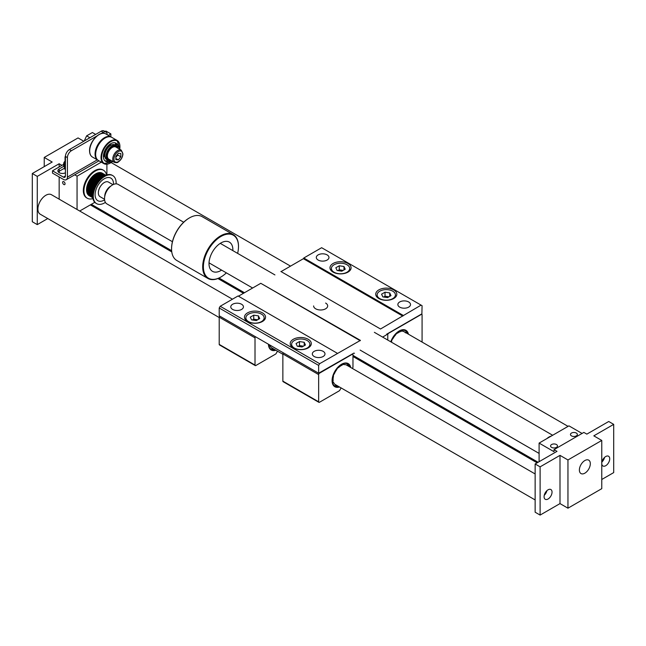 <?xml version="1.0" encoding="UTF-8"?>
<svg xmlns="http://www.w3.org/2000/svg" width="646" height="646" viewBox="0 0 646 646"><rect width="100%" height="100%" fill="white"/><g stroke="black" fill="none" stroke-linecap="round" stroke-linejoin="round"><path stroke-width="0.97" d="M604.575 457.392A5.628 3.246 -60 0 1 601.943 461.955A5.628 3.246 120 0 0 604.575 457.392M546.896 490.694A5.628 3.246 -60 0 1 544.263 495.256A5.628 3.246 120 0 0 546.896 490.694M538.118 462.261L352.966 355.365M244.471 292.719L219.018 278.03M171.634 250.672L91.336 204.314M537.335 462.714L352.966 356.269M243.687 293.171L218.138 278.426M171.739 251.633L90.553 204.766M537.125 462.835L352.966 356.511M243.477 293.292L217.888 278.523M171.771 251.9L90.343 204.887M232.447 299.203L51.478 194.721A11.248 6.492 120 0 0 40.23 201.213A11.248 6.492 120 0 0 40.23 214.206L219.212 317.541M101.293 162.162L77.06 176.156L74.726 174.808M65.424 169.438L63.881 168.549M77.06 209.49L77.06 176.156M94.784 202.319L79.716 211.024M106.897 164.254L106.897 174.864M59.157 166.967L59.157 163.753L61.943 165.36M59.157 199.154L59.157 176.956M59.157 172.652L59.157 171.271M65.052 183.811A1.728 1.001 60 0 1 64.697 184.603A1.728 1.001 60 0 1 63.833 184.514A1.728 1.001 60 0 1 62.702 182.988A1.728 1.001 60 0 1 62.969 181.607A1.728 1.001 60 0 1 64.301 182.067A1.728 1.001 60 0 1 65.052 183.811M59.157 163.753L37.274 176.39L37.274 224.614L47.764 218.558M110.862 136.839L110.862 133.9L108.318 135.369M83.81 141.248L78.045 137.921L44.235 157.438L52.189 162.033L32.3 173.516L32.3 221.748L37.274 224.614M110.862 133.9L105.887 131.033L105.064 131.509M44.235 166.628L44.235 157.438M37.274 176.39L32.3 173.516M116.119 183.852A16.174 9.335 120 0 0 112.792 175.623L112.186 175.276A16.174 9.335 120 0 0 96.012 184.611A16.174 9.335 120 0 0 96.012 203.288L96.617 203.635A16.174 9.335 120 0 0 105.411 202.4M102.569 173.346A13.041 7.534 120 0 0 101.971 172.999A13.041 7.534 120 0 0 101.68 172.878A13.041 7.534 120 0 0 99.993 172.555A13.041 7.534 120 0 0 99.645 172.555A13.041 7.534 120 0 0 97.732 172.918A13.041 7.534 120 0 0 97.352 173.047A13.041 7.534 120 0 0 95.333 174.065A13.041 7.534 120 0 0 94.946 174.315A13.041 7.534 120 0 0 92.959 175.922A13.041 7.534 120 0 0 92.596 176.277A13.041 7.534 120 0 0 90.779 178.361A13.041 7.534 120 0 0 90.456 178.797A13.041 7.534 120 0 0 88.938 181.219A13.041 7.534 120 0 0 88.688 181.704A13.041 7.534 120 0 0 87.565 184.296A13.041 7.534 120 0 0 87.396 184.796A13.041 7.534 120 0 0 86.742 187.38A13.041 7.534 120 0 0 86.669 187.865L93.161 191.741L86.726 188.034M110.837 186.088A8.438 4.869 120 0 0 104.709 196.707M93.186 191.628L86.669 187.865A13.041 7.534 120 0 0 86.54 190.271A13.041 7.534 120 0 0 86.564 190.699A13.041 7.534 120 0 0 86.968 192.766A13.041 7.534 120 0 0 87.089 193.114A13.041 7.534 120 0 0 87.985 194.688A13.041 7.534 120 0 0 88.203 194.939A13.041 7.534 120 0 0 89.536 195.916L92.798 197.797L89.495 195.681M92.927 192.912L87.089 189.536L86.54 190.271L92.79 193.881M87.089 189.536L87.283 189.117A11.991 6.92 120 0 1 87.315 188.374M103.368 176.519L97.352 173.047L96.634 174.218A11.991 6.92 120 0 0 96.165 174.444M101.374 178.03L94.946 174.315L94.421 175.567A11.991 6.92 120 0 0 93.759 176.1L93.67 176.156M93.161 175.865L99.589 179.749M106.542 174.969A16.174 9.335 120 0 0 103.449 170.229A16.174 9.335 120 0 0 90.747 174.824A16.174 9.335 120 0 0 83.94 191.442A16.174 9.335 120 0 0 87.275 198.241A16.174 9.335 120 0 0 92.927 198.548M103.449 170.229L102.851 169.882A16.174 9.335 120 0 0 86.677 179.217A16.174 9.335 120 0 0 86.677 197.894L87.275 198.241M112.792 175.623A16.174 9.335 120 0 0 96.617 184.958A16.174 9.335 120 0 0 96.617 203.635M113.534 184.409A13.041 7.534 120 0 0 104.41 178.7A13.041 7.534 120 0 0 95.091 194.842A13.041 7.534 120 0 0 104.604 199.88M112.985 184.667L108.536 182.091A8.438 4.869 120 0 0 100.098 186.969A8.438 4.869 120 0 0 100.098 196.707L104.547 199.283M92.693 194.995L87.404 191.943L86.968 192.766L92.669 196.053M86.564 190.699L92.741 194.293L86.564 190.699M87.404 191.943L87.517 191.523A11.991 6.92 120 0 1 87.468 191.297M92.669 196.336L87.089 193.114L92.669 196.368L88.284 193.832L87.985 194.688L92.749 197.442M88.227 194.955L92.766 197.571L88.252 194.963M101.979 173.007L105.823 175.227L101.971 172.999M100.082 172.603L105.145 175.526M105.782 175.244L101.68 172.878L101.236 173.257M97.877 173.007L103.659 176.342M104.951 175.623L99.645 172.555L98.886 173.532M101.761 177.698L95.333 174.065L101.705 177.747M97.707 182.027L90.779 178.361L97.53 182.261M99.25 180.121L92.596 176.277L92.297 177.521A11.991 6.92 120 0 0 91.692 178.207L91.369 178.369M95.971 184.691L89.584 181.001L88.938 181.219L95.721 185.136M97.223 182.705L90.456 178.797L90.416 179.943A11.991 6.92 120 0 0 89.907 180.751L89.584 181.001M94.55 187.534L88.219 183.876L87.565 184.296L94.284 188.172M95.463 185.612L88.688 181.704L88.89 182.681A11.991 6.92 120 0 0 88.518 183.545L88.219 183.876M93.533 190.344L87.371 186.783L86.742 187.38L93.299 191.168M94.098 188.664L87.436 185.031M87.371 186.783L87.622 186.395A11.991 6.92 120 0 1 87.84 185.531L87.816 185.249M546.912 438.577A11.248 6.492 -60 0 1 551.224 436.09M183.682 222.232L118.113 184.376A11.248 6.492 120 0 0 109.311 187.542A11.248 6.492 120 0 0 104.539 199.057A11.248 6.492 120 0 0 106.865 203.87L172.434 241.717M560.001 455.365L560.001 503.597L540.113 515.08L540.113 466.848L560.001 455.365L567.955 459.96L567.955 508.192L601.765 488.667L601.765 440.443L593.811 435.848L613.7 424.365L608.726 421.491L586.843 434.128L583.855 432.408L554.026 449.632L554.026 451.699L539.103 443.083L568.94 425.859L582.07 433.442M576.361 433.062A3.456 1.995 0 0 0 572.59 432.626A3.456 1.995 0 0 0 570.458 434.475A3.456 1.995 0 0 0 573.914 436.47A3.456 1.995 0 0 0 577.371 434.475A3.456 1.995 0 0 0 576.361 433.062M556.472 444.545A3.456 1.995 0 0 0 552.701 444.109A3.456 1.995 0 0 0 550.57 445.958A3.456 1.995 0 0 0 554.026 447.953A3.456 1.995 0 0 0 557.482 445.958A3.456 1.995 0 0 0 556.472 444.545M539.103 443.083L539.103 461.688M590.323 463.699A7.736 4.465 -60 0 1 586.948 471.483A7.736 4.465 -60 0 1 580.988 473.558A7.736 4.465 -60 0 1 580.988 464.619A7.736 4.465 -60 0 1 588.724 460.154A7.736 4.465 -60 0 1 590.323 463.699M540.113 515.08L535.138 512.213L535.138 463.981L557.005 451.352L554.026 449.632M567.955 508.192L560.001 503.597M552.039 492.115A5.628 3.246 120 0 0 550.877 489.539A5.628 3.246 120 0 0 545.248 492.785A5.628 3.246 120 0 0 545.248 499.285A5.628 3.246 120 0 0 549.585 497.775A5.628 3.246 120 0 0 552.039 492.115M613.7 424.365L613.7 472.597L601.765 479.485M609.719 458.813A5.628 3.246 120 0 0 608.556 456.238A5.628 3.246 120 0 0 604.22 457.748A5.628 3.246 120 0 0 601.765 463.408A5.628 3.246 120 0 0 602.928 465.984A5.628 3.246 120 0 0 607.264 464.474A5.628 3.246 120 0 0 609.719 458.813M535.138 463.981L540.113 466.848M601.765 440.443L567.955 459.96M307.221 340.547A9.141 5.281 0 0 0 297.257 339.4A9.141 5.281 0 0 0 291.612 344.278A9.141 5.281 0 0 0 300.753 349.559A9.141 5.281 0 0 0 309.894 344.278A9.141 5.281 0 0 0 307.221 340.547M335.742 384.798A11.248 6.492 -60 0 1 335.403 384.628A11.248 6.492 -60 0 1 333.643 382.545L333.15 382.262M343.478 364.368L343.971 364.651A11.248 6.492 -60 0 1 346.66 365.135A11.248 6.492 -60 0 1 346.975 365.345M349.559 366.815A12.662 7.308 120 0 0 341.282 364.409M332.084 380.332A12.662 7.308 120 0 0 338.31 386.3M339.505 386.994A13.364 7.712 -60 0 1 332.084 380.623A13.364 7.712 -60 0 1 341.532 364.263A13.364 7.712 -60 0 1 350.762 367.509M261.477 314.134A9.141 5.281 0 0 0 251.512 312.995A9.141 5.281 0 0 0 245.868 317.872A9.141 5.281 0 0 0 255.008 323.145A9.141 5.281 0 0 0 264.149 317.872A9.141 5.281 0 0 0 261.477 314.134M273.315 348.775A11.676 6.743 -60 0 1 271.901 348.428L272.087 348.073A11.248 6.492 -60 0 1 271.764 347.879A11.248 6.492 -60 0 1 269.996 345.796L269.503 345.513M241.588 304.258A6.331 3.65 180 0 1 243.437 306.842A6.331 3.65 180 0 1 237.106 310.5A6.331 3.65 180 0 1 230.784 306.842A6.331 3.65 180 0 1 231.397 305.267A6.331 3.65 180 0 1 241.588 304.258M268.478 344.245A12.662 7.308 120 0 0 274.663 349.551M275.858 350.245A13.364 7.712 -60 0 1 268.437 344.229M392.744 291.168A9.141 5.281 0 0 0 382.779 290.03A9.141 5.281 0 0 0 377.143 294.899A9.141 5.281 0 0 0 386.284 300.18A9.141 5.281 0 0 0 395.425 294.899A9.141 5.281 0 0 0 392.744 291.168M391.403 342.162A11.248 6.492 -60 0 1 391.71 341.266L391.444 341.25A11.676 6.743 -60 0 1 392.55 338.803L392.768 338.908A11.248 6.492 -60 0 1 395.772 334.741L395.667 334.483A11.676 6.743 -60 0 1 397.516 332.843L397.556 333.158A11.248 6.492 -60 0 1 401.214 331.414L401.311 331.035A11.676 6.743 -60 0 1 403.047 330.97L402.886 331.35A11.248 6.492 -60 0 1 404.339 331.834A11.248 6.492 -60 0 1 405.486 332.851M408.66 301.965A6.331 3.65 180 0 1 410.509 304.549A6.331 3.65 180 0 1 409.895 306.123A6.331 3.65 180 0 1 402.781 308.11A6.331 3.65 180 0 1 397.855 304.549A6.331 3.65 180 0 1 401.764 301.173A6.331 3.65 180 0 1 408.66 301.965M390.782 341.799A13.364 7.712 -60 0 1 399.212 330.962A13.364 7.712 -60 0 1 408.442 334.208M407.238 333.514A12.662 7.308 120 0 0 398.962 331.107M346.999 264.755A9.141 5.281 0 0 0 337.034 263.616A9.141 5.281 0 0 0 331.39 268.494A9.141 5.281 0 0 0 340.539 273.767A9.141 5.281 0 0 0 349.68 268.494A9.141 5.281 0 0 0 346.999 264.755M327.11 254.887A6.331 3.65 180 0 1 328.967 257.463A6.331 3.65 180 0 1 322.637 261.121A6.331 3.65 180 0 1 316.306 257.463A6.331 3.65 180 0 1 319.907 254.169A6.331 3.65 180 0 1 327.11 254.887M323.129 351.343A6.331 3.65 180 0 1 324.986 353.927A6.331 3.65 180 0 1 318.656 357.577A6.331 3.65 180 0 1 312.325 353.927A6.331 3.65 180 0 1 312.947 352.353A6.331 3.65 180 0 1 323.129 351.343M347.992 263.495A10.546 6.089 180 0 1 351.085 267.799A10.546 6.089 180 0 1 340.539 273.888A10.546 6.089 180 0 1 329.985 267.799A10.546 6.089 180 0 1 336.501 262.179A10.546 6.089 180 0 1 347.992 263.495M393.737 289.909A10.546 6.089 180 0 1 396.83 294.213A10.546 6.089 180 0 1 386.284 300.301A10.546 6.089 180 0 1 375.73 294.213A10.546 6.089 180 0 1 382.246 288.584A10.546 6.089 180 0 1 393.737 289.909M262.47 312.874A10.546 6.089 180 0 1 265.554 317.178A10.546 6.089 180 0 1 255.008 323.266A10.546 6.089 180 0 1 244.463 317.178A10.546 6.089 180 0 1 250.971 311.55A10.546 6.089 180 0 1 262.47 312.874M308.215 339.287A10.546 6.089 180 0 1 311.307 343.591A10.546 6.089 180 0 1 300.753 349.68A10.546 6.089 180 0 1 290.207 343.591A10.546 6.089 180 0 1 296.716 337.963A10.546 6.089 180 0 1 308.215 339.287M325.616 303.055A7.033 4.062 180 0 1 327.675 305.929A7.033 4.062 180 0 1 320.642 309.991A7.033 4.062 180 0 1 313.617 305.929M354.46 353.354L353.96 353.063L318.656 373.218L318.656 365.41L319.649 363.69L360.428 340.377L260.782 283.303L360.226 340.725M318.656 365.41L219.212 307.997L219.212 315.805L318.656 373.218M219.212 307.997L220.205 306.269L319.649 363.69M220.205 306.269L238.051 295.965L337.503 353.378M238.455 296.199L260.782 283.303M280.865 271.481L380.51 329.008L421.087 305.122L422.08 305.695L421.886 313.851L386.776 334.119L386.284 334.975L382.626 337.091M281.067 271.595L303.394 258.699L402.838 316.12M303.394 258.699L303.79 258.012L403.241 315.426M303.79 258.012L321.643 247.709L421.087 305.122M337.874 270.601L339.271 269.794L339.271 265.772L343.979 266.499L345.239 269.22L341.799 271.207L337.091 270.48L335.831 267.759L339.271 265.772M339.271 269.794L343.196 270.399M343.979 269.947L343.979 266.499M387.77 340.062L387.77 334.693A1.122 0.646 -60 0 1 388.569 333.312L421.289 314.424A1.122 0.646 -60 0 1 421.846 314.368A1.122 0.646 -60 0 1 422.08 314.885L422.08 342.081M402.159 330.93L402.886 331.35M383.619 297.015L385.024 296.207L385.024 292.186L389.724 292.913L390.983 295.634L387.543 297.62L382.836 296.894L381.576 294.172L385.024 292.186M385.024 296.207L388.94 296.813M389.724 296.361L389.724 292.913M255.477 336.744A1.122 0.646 120 0 0 255.008 337.85L219.212 317.178L219.212 344.399A1.122 0.646 120 0 0 219.438 344.907L255.243 365.579A1.122 0.646 120 0 0 255.808 365.523L275.567 354.113A1.122 0.646 120 0 0 276.125 353.524L277.481 351.182M255.243 365.579A1.122 0.646 120 0 1 255.008 365.063L255.008 337.85M219.68 316.072A1.122 0.646 120 0 0 219.212 317.178M269.996 345.796L269.713 346.086A11.676 6.743 -60 0 1 269.301 344.722M252.352 319.98L253.749 319.172L253.749 315.151L258.457 315.878L259.716 318.599L256.268 320.586L251.569 319.859L250.301 317.138L253.749 315.151M253.749 319.172L257.673 319.778M258.457 319.326L258.457 315.878M352.304 354.024L352.732 354.274A1.122 0.646 120 0 1 352.966 354.783L352.966 367.041A1.122 0.646 120 0 1 352.732 367.824L352.377 368.438M352.732 354.274A1.122 0.646 120 0 0 352.167 354.331L351.973 354.21M283.328 352.821A1.122 0.646 120 0 0 282.859 353.927L282.859 381.14A1.122 0.646 120 0 0 283.085 381.657L318.89 402.329A1.122 0.646 120 0 1 318.656 401.812L318.656 374.599A1.122 0.646 120 0 1 319.455 373.218L352.167 354.331M318.89 402.329A1.122 0.646 120 0 0 319.455 402.272L339.215 390.862A1.122 0.646 120 0 0 339.772 390.265L341.128 387.931M338.294 367.469L338.528 367.606A11.248 6.492 -60 0 1 342.186 365.127L342.227 364.764A11.676 6.743 -60 0 1 344.084 364.263L343.971 364.651M333.643 382.545L333.36 382.828A11.676 6.743 -60 0 1 332.868 380.978L333.158 380.76A11.248 6.492 -60 0 1 333.481 376.352L333.199 376.408A11.676 6.743 -60 0 1 334.006 373.937L334.265 373.969A11.248 6.492 -60 0 1 336.857 369.472L336.703 369.27A11.676 6.743 -60 0 1 338.439 367.332L338.528 367.606M336.962 385.525A11.676 6.743 -60 0 1 335.549 385.169L335.734 384.814M346.983 365.329L347.201 364.99A11.676 6.743 -60 0 1 348.21 366.04M298.097 346.393L299.494 345.586L299.494 341.564L304.201 342.291L305.461 345.004L302.021 346.999L297.313 346.272L296.054 343.551L299.494 341.564M299.494 345.586L303.418 346.191M304.201 345.739L304.201 342.291M171.57 248.694A24.814 14.325 -60 0 1 171.57 248.492A24.814 14.325 -60 0 1 189.117 218.098A24.814 14.325 -60 0 1 189.294 218.001M220.762 277.102A25.315 14.616 -60 0 1 220.593 277.199A25.315 14.616 -60 0 1 214.585 279.468A25.315 14.616 -60 0 1 207.931 278.458L176.81 260.491A25.315 14.616 -60 0 1 171.57 248.904A25.315 14.616 -60 0 1 189.472 217.896A25.315 14.616 -60 0 1 202.125 216.644L233.246 234.611A25.315 14.616 -60 0 1 238.487 246.199A25.315 14.616 -60 0 1 238.487 246.401M207.931 278.458A25.315 14.616 -60 0 1 207.931 249.227A25.315 14.616 -60 0 1 233.246 234.611M226.375 272.862A24.814 14.325 -60 0 1 220.94 276.997A24.814 14.325 -60 0 1 215.053 279.225A24.814 14.325 -60 0 1 203.845 262.026A24.814 14.325 -60 0 1 222.935 235.451A24.814 14.325 -60 0 1 238.487 246.602A24.814 14.325 -60 0 1 237.623 253.377M221.602 270.109A16.877 9.747 -60 0 1 216.935 272.031A16.877 9.747 -60 0 1 209.369 260.055A16.877 9.747 -60 0 1 222.733 242.072A16.877 9.747 -60 0 1 232.859 250.624M52.496 170.819L52.496 173.112L63.437 179.426A5.628 3.246 -120 0 0 66.247 179.709A5.628 3.246 -120 0 0 67.41 177.133L67.41 157.608A5.628 3.246 -60 0 1 71.391 150.72L69.405 149.573A5.628 3.246 120 0 0 65.424 156.461L65.424 175.978A2.81 1.623 60 0 1 64.842 177.27A2.81 1.623 60 0 1 63.437 177.133L52.496 170.819L63.647 164.375M71.391 150.72L96.884 135.999M100.97 133.641L103.215 132.349A5.628 3.246 -60 0 1 106.025 132.067A5.628 3.246 -60 0 1 107.188 134.643L107.188 134.715M69.405 149.573L101.228 131.195L103.215 132.349M106.025 132.067L104.038 130.92A5.628 3.246 120 0 0 101.228 131.195M65.424 172.813A4.57 2.641 180 0 1 60.538 173.217A4.57 2.641 180 0 1 57.865 170.819A4.57 2.641 180 0 1 59.206 168.945L63.841 166.272M65.004 167.895L59.206 171.247A4.57 2.641 0 0 0 58.326 171.965M111.112 160.531A10.433 6.024 -60 0 1 105.556 161.25A10.433 6.024 -60 0 1 103.392 156.469A10.433 6.024 120 0 0 103.925 156.114M103.392 156.469A10.433 6.024 -60 0 1 107.947 145.972A10.433 6.024 -60 0 1 115.989 143.178A10.433 6.024 -60 0 1 118.145 148.346M111.71 144.865A7.146 4.126 120 0 0 107.793 146.731L107.769 146.747A7.146 4.126 120 0 0 107.163 147.377A7.146 4.126 120 0 0 104.781 151.503A7.146 4.126 120 0 0 104.289 154.289L104.289 154.313A7.146 4.126 120 0 0 104.878 156.703M116.635 145.915A10.433 6.024 120 0 0 115.319 142.936L115.319 142.936A10.433 6.024 120 0 0 115.222 142.847M108.253 160.442A10.433 6.024 120 0 1 107.075 160.806L107.042 160.806A10.433 6.024 120 0 1 104.886 160.749M103.457 156.074A7.146 4.126 120 0 0 104.442 156.082M117.814 148.16A8.438 4.869 120 0 0 116.183 145.592A8.438 4.869 120 0 0 109.683 147.853A8.438 4.869 120 0 0 106.001 156.348A8.438 4.869 120 0 0 107.745 160.208A8.438 4.869 120 0 0 110.781 160.337M110.619 160.24A7.873 4.546 -60 0 1 106.792 156.348A7.873 4.546 -60 0 1 111.483 147.288A7.873 4.546 -60 0 1 117.653 148.063M116.183 145.592L114.988 144.906A8.438 4.869 120 0 0 108.488 147.167A8.438 4.869 120 0 0 104.805 155.654A8.438 4.869 120 0 0 106.55 159.522L107.745 160.208M114.221 162.324L108.843 159.223A7.033 4.062 -60 0 1 107.389 156.001A7.033 4.062 -60 0 1 110.458 148.927A7.033 4.062 -60 0 1 115.876 147.038L121.246 150.138A7.033 4.062 120 0 0 115.828 152.028A7.033 4.062 120 0 0 112.759 159.102A7.033 4.062 120 0 0 114.221 162.324C116.45 162.849 117.806 162.719 118.291 161.936C121.06 159.982 122.619 157.317 122.95 153.926L121.246 150.138M115.844 159.667L115.844 156.356L118.331 153.264L120.818 153.482L120.818 156.8L118.331 159.893L115.844 159.667M115.844 157.236L117.83 155.072L120.818 156.8M115.844 158.456L118.331 159.893M117.83 155.072L117.661 154.095M65.424 164.706A7.033 4.062 180 0 1 65.052 163.406L65.052 157.204A7.033 4.062 0 0 0 65.424 158.504M95.64 134.416L92.386 132.535L86.637 135.854L84.206 141.022M86.637 135.854L89.899 137.735M65.052 161.177A8.438 4.869 0 0 0 63.647 163.866A8.438 4.869 0 0 0 65.424 166.854M65.424 165.828A7.873 4.546 180 0 1 65.052 161.363M63.647 163.866L63.647 165.247A8.438 4.869 0 0 0 65.424 168.235M93.016 192.427L87.283 189.117M92.83 193.534L86.669 189.972M103.077 176.713L97.142 173.29M101.115 178.256L94.768 174.598M92.669 195.714L87.04 192.468M92.717 197.143L88.001 194.414M92.725 194.527L87.517 191.523M105.532 175.349L101.446 172.991M104.66 175.769L99.419 172.74M104.006 176.124L99.104 173.298M102.528 177.109L96.924 173.871M102.141 177.4L96.634 174.218M100.687 178.643L94.663 175.163M100.34 178.982L94.421 175.567M97.659 182.083L91.013 178.248M99.767 179.564L93.759 176.1M99.032 180.371L92.467 176.576M98.741 180.71L92.475 177.093M98.442 181.066L92.297 177.521M95.85 184.893L89.164 181.033M97.885 181.784L91.692 178.207M97.053 182.947L90.383 179.095M96.884 183.206L90.513 179.523M96.658 183.553L90.416 179.943M94.405 187.881L87.767 184.053M96.157 184.36L89.907 180.751M95.35 185.838L88.672 181.978M95.277 185.967L88.906 182.293M95.123 186.282L88.89 182.681M93.387 190.836L86.919 187.106M94.728 187.122L88.518 183.545M93.945 189.06L87.84 185.531M93.67 189.884L87.622 186.395M386.776 334.119L387.77 334.693M255.008 365.063L219.212 344.399M318.656 374.599L282.859 353.927M318.656 401.812L282.859 381.14M65.424 156.461L67.41 157.608M67.41 177.133L97.312 159.869M59.206 168.945L59.206 171.247M63.437 177.133L65.424 175.978M98.983 134.675A12.936 7.469 120 0 0 89.689 150.607M89.689 150.946A13.364 7.712 -60 0 1 95.519 137.501A13.364 7.712 -60 0 1 105.815 133.924L111.185 137.025A13.364 7.712 120 0 0 100.889 140.602A13.364 7.712 120 0 0 95.059 154.047A13.364 7.712 120 0 0 97.829 160.168A13.364 7.712 120 0 0 98.127 160.321L92.459 157.067A13.364 7.712 -60 0 1 89.689 150.946M104.951 138.115A12.936 7.469 120 0 0 95.656 154.047M111.782 137.372C106.114 133.472 95.14 145.156 95.535 154.224C95.56 157.236 96.52 159.328 98.426 160.507A13.364 7.712 -60 0 1 95.656 154.394A13.364 7.712 -60 0 1 101.487 140.949A13.364 7.712 -60 0 1 111.782 137.372L117.152 140.465A13.364 7.712 120 0 0 106.856 144.05A13.364 7.712 120 0 0 101.026 157.495A13.364 7.712 120 0 0 103.796 163.608A13.364 7.712 120 0 0 110.627 162.857M119.922 146.763A13.364 7.712 120 0 0 117.152 140.465L119.809 149.307M112.687 161.435A12.936 7.469 -60 0 1 101.624 157.495A12.936 7.469 -60 0 1 111.734 141.151A12.936 7.469 -60 0 1 119.72 149.258M113.954 159.102A6.185 3.569 -60 0 1 120.519 150.938A6.185 3.569 -60 0 1 120.519 159.691A6.185 3.569 -60 0 1 113.954 159.102M568.068 426.368L404.339 331.834M290.53 266.128L111.249 162.622M535.138 473.954L346.66 365.135M535.138 499.939L335.403 384.628M282.859 354.283L271.764 347.879M86.621 190.812L92.741 194.341M100.041 172.571L105.161 175.518M97.829 172.926L103.699 176.31M95.479 174.049L101.785 177.682M209.021 262.849L252.618 288.019M360.121 350.084L539.103 453.419M220.278 243.364L274.921 274.913M374.373 332.327L552.661 435.259M309.894 346.627L309.894 344.278M291.612 346.627L291.612 344.278M264.149 320.214L264.149 317.872M245.868 320.214L245.868 317.872M395.425 297.249L395.425 294.899M377.143 297.249L377.143 294.899M349.68 270.844L349.68 268.494M331.39 270.844L331.39 268.494M421.846 314.368L421.418 314.118M171.57 248.492L171.57 248.904M238.487 246.602L238.487 246.199M66.247 179.709L98.959 160.822M92.459 157.067C90.553 155.888 89.592 153.788 89.568 150.776C89.172 141.708 100.146 130.032 105.815 133.924M98.426 160.507L103.796 163.608L112.775 161.492M106.768 147.361A2.745 2.745 0 0 0 107.712 146.804M107.809 146.707A2.745 2.745 0 0 0 108.544 145.374M110.167 144.066A2.745 2.745 0 0 0 110.619 145.003M115.061 144.946A2.745 2.745 0 0 0 115.553 143.202M107.333 160.741A2.745 2.745 0 0 0 107.882 160.281M104.555 156.017A2.745 2.745 0 0 0 103.417 157.188M103.4 156.122A2.745 2.745 0 0 0 104.289 154.451M104.305 153.829A2.745 2.745 0 0 0 103.99 152.779M65.48 155.67L65.052 157.204"/></g></svg>
